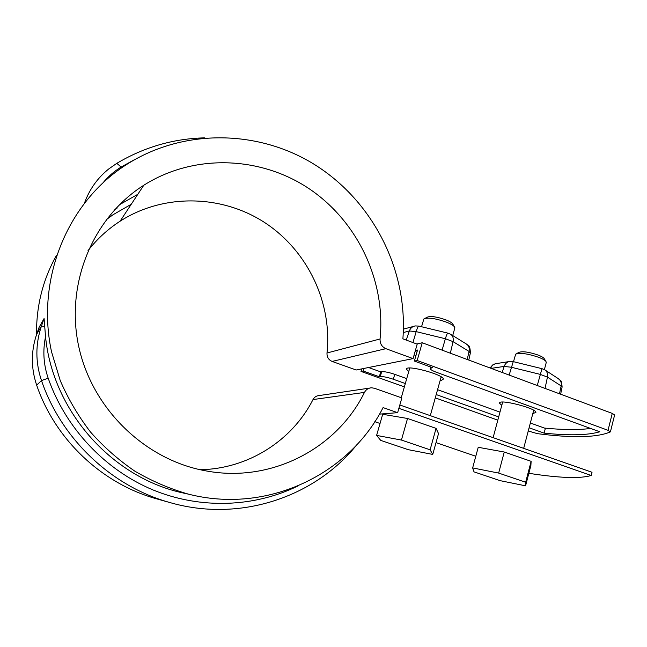 <?xml version="1.0" encoding="UTF-8"?>
<svg xmlns="http://www.w3.org/2000/svg" width="647" height="647" viewBox="0 0 647 647"><rect width="100%" height="100%" fill="white"/><g stroke="black" fill="none" stroke-linecap="round" stroke-linejoin="round"><path stroke-width="0.97" d="M416.903 352.219L415.083 351.547M398.867 408.354L591.212 475.488C580.181 478.788 559.388 478.06 528.842 473.305M399.83 404.982L592.021 472.278L591.212 475.488M415.956 355.535L414.137 354.863M137.819 194.302L119.832 204.525L137.819 194.302M131.252 204.266L113.144 214.675L106.31 219.64L113.144 214.675L131.252 204.266M114.867 209.474L117.204 208.027L114.867 209.474M440.162 380.387L441.545 380.282L443.357 379.102C443.753 374.5 404.852 364.188 406.559 369.324L408.75 371.548M408.985 368.07L409.616 368.499M441.019 377.322L441.788 377.282M532.821 413.579L535.91 412.414C536.42 408.16 498.036 398.536 499.589 403.259L501.781 405.37M405.321 383.534L393.327 379.247C387.472 377.282 383.121 376.4 380.258 376.594L379.32 376.756L380.735 371.879L368.555 367.52M544.467 428.079C563.383 429.923 578.758 430.045 590.598 428.435M502.129 402.111L502.582 402.394M533.613 410.586L534.147 410.562M374.815 421.682L380.04 423.47M436.013 442.637L475.796 456.256M413.069 358.616L417.202 344.139L402.887 338.834C408.176 271.158 373.78 201.815 314.96 164.807C256.228 127.952 175.903 127.871 117.641 170.638C64.401 209.749 36.531 282.804 51.558 351.871L60.244 380.582C68.242 399.037 78.344 416.199 90.556 432.083C103.811 447.02 118.571 460.049 134.843 471.162C151.77 481.053 169.465 488.663 187.921 494.001C267.138 514.583 349.226 474.477 383.073 407.602L397.638 412.665L401.844 397.929L374.395 388.257L371.58 387.796C368.426 387.974 366.048 389.51 364.455 392.414C337.111 448.322 271.441 483.309 205.851 470.862C145.688 460.171 92.359 409.494 78.756 346.622C65.032 283.766 92.925 217.4 143.771 185.26C194.65 153.032 261.647 156.348 310.026 189.32C358.446 222.447 385.822 281.785 380.064 338.971C379.902 343.606 381.843 346.841 385.895 348.676L413.069 358.616L356.182 369.995L332.121 361.43C328.547 359.853 326.832 357.039 326.994 352.995L380.064 338.971M379.465 414.129L397.638 412.665M369.607 388.095L319.327 395.527C316.537 395.689 314.426 397.032 313.011 399.563C292.25 440.453 248.262 468.954 200.109 469.706M88.008 250.656C97.115 238.969 107.806 229.159 120.083 221.217C164.314 192.846 222.997 194.884 265.569 223.142C308.174 251.513 332.299 303.152 326.994 352.995M56.491 255.347C42.864 279.666 36.216 306.088 36.547 334.612M36.669 334.273L41.481 325.975C35.35 344.067 35.35 362.271 41.489 380.59C61.578 439.539 111.858 486.293 169.11 502.323L155.887 498.627C102.258 483.6 55.375 440.033 36.661 385.159C30.943 368.103 30.951 351.143 36.669 334.273L39.095 327.325L44.085 318.526L45.541 336.683C52.706 410.724 110.92 476.014 180.149 492.31L189.595 494.413M84.531 202.907C89.529 189.207 97.632 177.86 108.858 168.867L116.792 163.351C144.095 147.152 173.315 138.652 204.46 137.86M103.188 182.608C108.308 176.396 114.301 171.204 121.159 167.023L133.816 160.044M44.489 326.614L41.481 325.975L44.085 318.526M169.11 502.323C239.43 522.97 314.814 497.228 356.796 444.78M155.887 498.627L158.402 499.33M45.541 336.683C42.653 350.69 43.527 364.52 48.169 378.188C65.816 428.686 105.55 470.248 153.258 490.038C201.112 509.585 254.635 507.191 297.943 485.97M416.838 344.01L422.232 342.756L612.256 413.401L614.618 414.978M415.39 350.48L417.533 350.019L414.379 361.058L432.366 367.625L430.118 368.588C430.425 369.591 432.56 370.828 436.515 372.308L599.777 431.775C587.88 435.285 569.328 435.738 544.111 433.126L545.348 428.387L530.346 423.009M436.199 394.565L498.683 416.894M529.092 427.764L544.111 433.126M379.32 376.756L363.153 370.998L360.994 371.418L404.375 386.866M435.269 397.873L497.81 420.146M528.243 430.991L537.398 433.652C572.741 438.173 597.035 437.598 610.291 431.929L608.034 430.312L417.178 360.516L414.379 361.058M361.738 368.887L360.994 371.418M422.232 342.756L417.178 360.516M363.905 368.45L363.153 370.998M380.735 371.879L381.673 371.71C384.544 371.483 388.896 372.357 394.743 374.33L406.728 378.632M437.558 389.696L499.969 412.107M525.574 485.832L530.888 465.492L531.122 461.335L504.256 452.018L478.222 447.295L472.642 467.918L474.016 471.857L499.961 480.616L525.574 485.832L525.663 482.241L498.659 473.078L504.256 452.018M525.663 482.241L531.122 461.335M498.659 473.078L472.642 467.918M546.205 362.692L545.955 361.406C544.936 360.144 542.526 358.786 538.733 357.314C527.523 353.577 519.832 352.518 515.659 354.144L513.508 361.689M544.256 358.737L544.07 358.446C543.213 357.395 541.207 356.254 538.053 355.033C528.745 351.919 522.339 351.054 518.845 352.413L516.46 353.707M432.746 454.42L438.529 433.587L436.062 428.371L407.537 418.48L382.684 414.29L376.603 435.415L380.727 440.397L408.217 449.665L432.746 454.42L430.101 449.794L401.423 440.057L407.537 418.48M430.101 449.794L436.062 428.371M401.423 440.057L376.603 435.415M454.736 328.344L454.477 326.824C453.248 325.32 450.433 323.71 446.034 321.996C435.099 318.292 427.716 317.281 423.874 318.955L421.545 326.743M452.868 324.187L452.625 323.783C451.598 322.513 449.253 321.171 445.597 319.747C436.515 316.666 430.368 315.833 427.149 317.24L424.844 318.453M332.121 361.43L385.895 348.676M313.011 399.563L364.455 392.414M36.661 385.159L41.489 380.59L48.169 378.188M121.159 167.023L116.792 163.351M612.256 413.401L608.034 430.312M502.185 372.486L504.142 366.42L511.292 367.245L540.221 374.378L547.451 377.096L561.151 385.919L562.073 387.157M491.154 368.386L504.142 366.42C505.267 363.379 507.305 361.697 510.257 361.382L513.249 361.633L541.976 368.669L537.261 385.523M509.157 375.074L513.249 361.633M545.041 388.418L547.451 377.096C548.001 373.942 547.152 371.548 544.911 369.922L558.604 378.851C560.828 380.468 561.677 382.822 561.151 385.919L559.501 393.788M490.725 368.224C491.866 365.393 493.839 363.84 496.629 363.549L509.019 361.584M380.258 376.594L381.673 371.71M393.327 379.247L394.743 374.33M431.169 367.828L431.331 367.245M406.219 340.071L409.341 330.965L416.175 331.628L445.379 338.745L453.054 341.624L469.067 351.434L470.337 353.036M403.283 332.574L409.341 330.965C410.449 328.086 412.438 326.403 415.309 325.926L418.868 326.096L447.829 333.108M412.94 342.562L416.175 331.628C417.307 327.94 418.213 326.088 418.868 326.096M442.087 350.14L445.379 338.745C446.487 335.017 447.328 333.148 447.878 333.124L450.676 334.281L466.665 344.196C468.881 345.757 469.682 348.167 469.067 351.434L467.215 359.481M450.344 353.213L453.054 341.624C453.693 338.3 452.9 335.85 450.676 334.281M403.413 329.129L413.441 326.436M181.556 492.666L182.858 492.901L181.556 492.666M406.712 368.79L406.559 369.324M499.702 402.838L499.589 403.259M143.771 185.26L120.083 221.217M187.921 494.001L180.149 492.31M558.604 378.851C561.014 381.956 561.321 378.471 562.114 386.955L560.65 394.217M544.911 369.922L541.992 368.669M495.278 363.776C493.467 365.183 494.866 362.021 490.102 367.989M430.57 366.97L430.215 368.24M466.665 344.196C467.773 346.42 469.843 343.128 470.401 352.769L468.8 360.072M614.65 414.856L610.444 431.711M502.662 402.086L493.119 437.647M546.319 362.255L544.386 369.599M533.694 410.279L523.682 448.347M544.07 358.446L545.955 361.406M409.753 368.03L401.269 397.727M454.89 327.786L452.714 335.542M441.157 376.861L430.295 415.649M452.625 323.783L454.477 326.824"/></g></svg>
